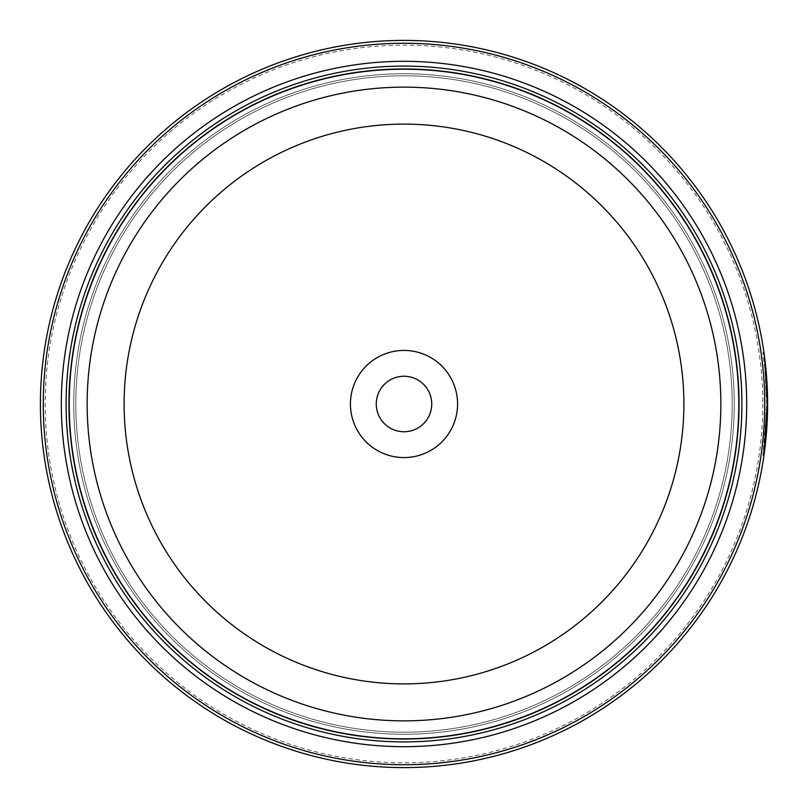 <?xml version="1.0" encoding="UTF-8"?>
<svg xmlns="http://www.w3.org/2000/svg" width="808" height="808" viewBox="0 0 808 808"><rect width="100%" height="100%" fill="white"/><g stroke="black" fill="none" stroke-linecap="round" stroke-linejoin="round"><path stroke-width="0.61" stroke-dasharray="4.04 3.03" d="M69.104 404A334.896 334.896 0 0 0 404 738.896A334.896 334.896 0 0 0 738.896 404A334.896 334.896 0 0 0 404 69.104A334.896 334.896 0 0 0 69.104 404A334.896 334.896 0 0 0 404 738.896A334.896 334.896 0 0 0 738.896 404A334.896 334.896 0 0 0 404 69.104A334.896 334.896 0 0 0 69.104 404A334.896 334.896 0 0 0 404 738.896A334.896 334.896 0 0 0 738.896 404A334.896 334.896 0 0 0 404 69.104A334.896 334.896 0 0 0 69.104 404A334.896 334.896 0 0 0 404 738.896A334.896 334.896 0 0 0 738.896 404A334.896 334.896 0 0 0 404 69.104A334.896 334.896 0 0 0 69.104 404A334.896 334.896 0 0 0 404 738.896A334.896 334.896 0 0 0 738.896 404A334.896 334.896 0 0 0 404 69.104A334.896 334.896 0 0 0 69.104 404A334.896 334.896 0 0 0 404 738.896A334.896 334.896 0 0 0 738.896 404A334.896 334.896 0 0 0 404 69.104A334.896 334.896 0 0 0 69.104 404A334.896 334.896 0 0 1 404 69.104A334.896 334.896 0 0 1 738.896 404A334.896 334.896 0 0 1 404 738.896A334.896 334.896 0 0 1 69.104 404M75.8 404A328.2 328.2 0 0 0 404 732.2A328.2 328.2 0 0 0 732.2 404A328.2 328.2 0 0 0 404 75.8A328.2 328.2 0 0 0 75.8 404A328.2 328.2 0 0 0 404 732.2A328.2 328.2 0 0 0 732.2 404A328.2 328.2 0 0 0 404 75.8A328.2 328.2 0 0 0 75.8 404A328.2 328.2 0 0 0 404 732.2A328.2 328.2 0 0 0 732.2 404A328.2 328.2 0 0 0 404 75.8A328.2 328.2 0 0 0 75.8 404M766.64 404L764.812 367.519L762.964 352.44L765.469 374.831L766.64 403.98L764.297 445.218L766.317 419.443L767.277 419.443A363.6 363.6 0 0 0 767.56 409.131L766.61 409.131L762.974 455.52L764.812 440.451L766.64 404M765.176 371.407L766.135 371.407L765.59 365.812M765.216 445.572L766.509 432.078M766.741 428.977L767.388 416.554M767.6 403.98L767.6 403.98A363.6 363.6 0 0 0 404 40.4A363.6 363.6 0 0 0 40.4 404A363.6 363.6 0 0 0 404 767.6A363.6 363.6 0 0 0 767.6 404M764.843 367.903A363.6 363.6 0 0 1 765.731 378.205L764.843 367.903L765.802 367.903L766.681 378.205A363.6 363.6 0 0 0 765.802 367.903M765.731 378.205L766.681 378.205M767.56 398.829L766.61 398.829L765.176 371.357L766.61 398.829L767.56 398.829L766.135 371.357L767.418 392.446M762.813 404A358.813 358.813 0 0 1 404 762.813A358.813 358.813 0 0 1 45.187 404A358.813 358.813 0 0 1 404 45.187A358.813 358.813 0 0 1 762.813 404M431.745 404A27.745 27.745 0 0 0 404 376.255A27.745 27.745 0 0 0 376.255 404A27.745 27.745 0 0 1 404 376.255A27.745 27.745 0 0 1 431.745 404A27.745 27.745 0 0 1 404 431.745A27.745 27.745 0 0 1 376.255 404A27.745 27.745 0 0 1 404 376.255A27.745 27.745 0 0 1 431.745 404A27.745 27.745 0 0 1 404 431.745A27.745 27.745 0 0 1 376.255 404A27.745 27.745 0 0 0 404 431.745A27.745 27.745 0 0 0 431.745 404M350.419 404A53.581 53.581 0 0 1 404 350.419A53.581 53.581 0 0 1 457.581 404A53.581 53.581 0 0 1 404 457.581A53.581 53.581 0 0 1 350.419 404M766.58 431.179L766.54 431.684M73.75 404A330.25 330.25 0 0 0 404 734.25A330.25 330.25 0 0 0 734.25 404A330.25 330.25 0 0 0 404 73.75A330.25 330.25 0 0 0 73.75 404A330.25 330.25 0 0 0 404 734.25A330.25 330.25 0 0 0 734.25 404A330.25 330.25 0 0 0 404 73.75A330.25 330.25 0 0 0 73.75 404A330.25 330.25 0 0 0 404 734.25A330.25 330.25 0 0 0 734.25 404M68.963 404A335.037 335.037 0 0 0 404 739.037A335.037 335.037 0 0 0 739.037 404A335.037 335.037 0 0 0 404 68.963A335.037 335.037 0 0 0 68.963 404A335.037 335.037 0 0 0 404 739.037A335.037 335.037 0 0 0 739.037 404A335.037 335.037 0 0 0 404 68.963A335.037 335.037 0 0 0 68.963 404M765.58 365.691L763.984 352.813M765.176 371.357L766.135 371.357M766.317 388.517L767.267 388.517L766.317 388.517M765.762 378.7L766.721 378.7M767.277 419.443L766.317 419.443A363.6 363.6 0 0 0 766.61 409.131L767.56 409.131M764.449 364.075L765.398 364.075M764.297 362.741L765.257 362.741M762.974 455.52L763.934 455.52M762.964 352.44L763.924 352.44M764.297 445.218L765.257 445.218"/><path stroke-width="1.21" d="M738.896 404A334.896 334.896 0 0 1 404 738.896A334.896 334.896 0 0 1 69.104 404A334.896 334.896 0 0 1 404 69.104A334.896 334.896 0 0 1 738.896 404A334.896 334.896 0 0 0 404 69.104A334.896 334.896 0 0 0 69.104 404M766.54 431.684L765.257 445.218L767.6 404L766.135 371.407M763.984 352.813L765.772 367.549L767.6 403.98A363.6 363.6 0 0 1 404 767.6A363.6 363.6 0 0 1 40.4 404A363.6 363.6 0 0 1 404 40.4A363.6 363.6 0 0 1 767.6 404L763.934 455.53L765.216 445.572M766.509 432.078L766.741 428.977M767.388 416.554L767.56 409.131M767.418 392.446L767.56 398.829M457.581 404A53.581 53.581 0 0 0 404 350.419A53.581 53.581 0 0 0 350.419 404A53.581 53.581 0 0 0 404 457.581A53.581 53.581 0 0 0 457.581 404M431.745 404A27.745 27.745 0 0 0 404 376.255A27.745 27.745 0 0 0 376.255 404A27.745 27.745 0 0 0 404 431.745A27.745 27.745 0 0 0 431.745 404M43.268 404A360.732 360.732 0 0 0 404 764.732A360.732 360.732 0 0 0 764.732 404A360.732 360.732 0 0 0 404 43.268A360.732 360.732 0 0 0 43.268 404M767.277 419.443L766.58 431.179M746.693 404A342.693 342.693 0 0 0 404 61.307A342.693 342.693 0 0 0 61.307 404A342.693 342.693 0 0 0 404 746.693A342.693 342.693 0 0 0 746.693 404M741.906 404A337.906 337.906 0 0 0 404 66.094A337.906 337.906 0 0 0 66.094 404A337.906 337.906 0 0 0 404 741.906A337.906 337.906 0 0 0 741.906 404M739.037 404A335.037 335.037 0 0 1 404 739.037A335.037 335.037 0 0 1 68.963 404A335.037 335.037 0 0 1 404 68.963A335.037 335.037 0 0 1 739.037 404M69.205 404A334.795 334.795 0 0 0 404 738.795A334.795 334.795 0 0 0 738.795 404A334.795 334.795 0 0 0 404 69.205A334.795 334.795 0 0 0 69.205 404M720.857 404A316.857 316.857 0 0 1 404 720.857A316.857 316.857 0 0 1 87.143 404A316.857 316.857 0 0 1 404 87.143A316.857 316.857 0 0 1 720.857 404M124.109 404A279.891 279.891 0 0 0 404 683.891A279.891 279.891 0 0 0 683.891 404A279.891 279.891 0 0 0 404 124.109A279.891 279.891 0 0 0 124.109 404"/></g></svg>
